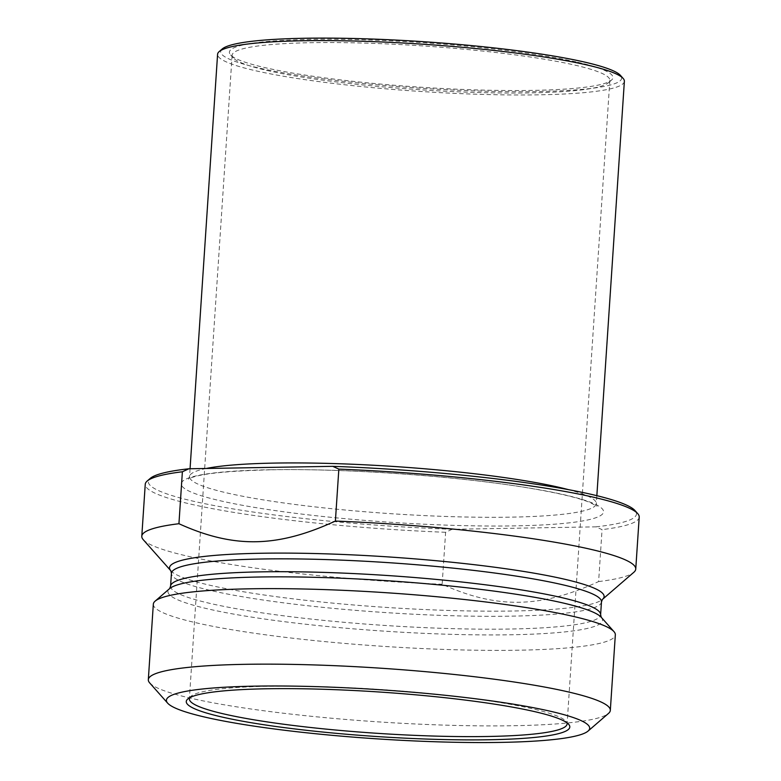 <?xml version="1.0" encoding="UTF-8"?>
<svg xmlns="http://www.w3.org/2000/svg" width="781" height="781" viewBox="0 0 781 781"><rect width="100%" height="100%" fill="white"/><g stroke="black" fill="none" stroke-linecap="round" stroke-linejoin="round"><path stroke-width="0.59" stroke-dasharray="3.9 2.93" d="M452.121 529.293L445.609 532.291L442.153 584.237C496.911 609.082 540.432 608.34 598.617 581.572L602.063 529.625L595.932 526.843L452.121 529.293A244.609 28.38 -176.2 0 1 150.235 478.402M445.609 532.291A247.528 28.712 3.8 0 1 145.246 484.288M143.265 539.7A247.528 28.712 -176.2 0 0 187.264 556.082A247.528 28.712 -176.2 0 0 442.153 584.237M598.617 581.572A247.528 28.712 -176.2 0 0 633.84 572.288M153.33 604.162A231.508 26.857 -176.2 0 0 195.855 622.721A231.508 26.857 -176.2 0 0 453.576 649.724A231.508 26.857 -176.2 0 0 615.33 634.846M624.37 81.302A203.841 23.645 3.8 0 1 481.945 94.394A203.841 23.645 3.8 0 1 255.026 70.622A203.841 23.645 3.8 0 1 217.587 54.279M595.932 526.843A244.609 28.38 -176.2 0 0 635.041 510.608M266.877 70.417A189.285 21.956 -176.2 0 0 466.95 92.148A189.285 21.956 -176.2 0 0 608.379 82.806A189.285 21.956 -176.2 0 0 609.844 80.336A189.285 21.956 -176.2 0 0 575.08 65.165A189.285 21.956 -176.2 0 0 364.366 43.092A189.285 21.956 -176.2 0 0 232.113 55.246A189.285 21.956 -176.2 0 0 233.236 57.892A189.285 21.956 -176.2 0 0 266.877 70.417M577.637 62.236A192.194 22.298 3.8 0 1 611.455 80.15A192.194 22.298 3.8 0 1 419.69 87.15A192.194 22.298 3.8 0 1 230.541 54.855A192.194 22.298 3.8 0 1 353.08 39.558A192.194 22.298 3.8 0 1 577.637 62.236M222.234 48.959A200.932 23.313 -176.2 0 0 419.622 88.165A200.932 23.313 -176.2 0 0 620.465 75.415M189.695 697.716A189.285 21.956 3.8 0 1 190.828 696.359A189.285 21.956 3.8 0 1 332.257 687.026A189.285 21.956 3.8 0 1 532.33 708.748A189.285 21.956 3.8 0 1 565.981 721.283A189.285 21.956 3.8 0 1 566.918 722.767M639.209 517.1A247.528 28.712 3.8 0 1 602.063 529.625M149.688 682.916A231.508 26.857 -176.2 0 0 190.847 698.234A231.508 26.857 -176.2 0 0 435.544 724.817A231.508 26.857 -176.2 0 0 608.526 713.395M170.814 570.745L170.814 570.745A217.762 25.265 -176.2 0 0 209.533 585.164A217.762 25.265 -176.2 0 0 439.713 610.156A217.762 25.265 -176.2 0 0 602.424 599.418A217.762 25.265 -176.2 0 0 602.424 599.408L602.424 599.408M601.477 601.858A215.497 25.002 3.8 0 1 450.901 615.701A215.497 25.002 3.8 0 1 211.016 590.573A215.497 25.002 3.8 0 1 171.439 573.303M170.58 586.16A215.497 25.002 -176.2 0 0 210.167 603.44A215.497 25.002 -176.2 0 0 450.051 628.568A215.497 25.002 -176.2 0 0 600.618 614.725M601.243 617.283L601.243 617.283A217.762 25.265 3.8 0 1 462.381 634.611A217.762 25.265 3.8 0 1 207.951 608.907A217.762 25.265 3.8 0 1 169.633 588.61L169.633 588.61M206.204 468.483A203.841 23.645 -176.2 0 0 189.529 476.605A203.841 23.645 -176.2 0 0 226.978 492.948A203.841 23.645 -176.2 0 0 453.898 516.719A203.841 23.645 -176.2 0 0 596.323 503.628A203.841 23.645 -176.2 0 0 568.519 489.658M270.324 469.742A211.612 24.543 3.8 0 1 602.659 509.3A211.612 24.543 3.8 0 1 304.268 514.386A211.612 24.543 3.8 0 1 270.324 469.742M190.056 468.756L189.529 476.605L188.494 479.202L189.334 478.685C198.325 473.93 225.533 470.972 270.968 469.811C348.98 468.209 466.706 476.869 536.049 489.287C561.744 493.836 579.834 498.298 590.309 502.652L597.006 506.342L596.323 503.628L596.85 495.671M608.379 82.806L611.455 80.15M233.236 57.892L230.541 54.855M232.113 55.246L189.363 698.829M609.844 80.336L567.104 723.919M190.828 696.359L187.752 699.015M565.981 721.283L568.675 724.319"/><path stroke-width="1.17" d="M332.706 466.325L338.847 469.108L335.391 521.054C277.206 547.823 233.685 548.565 178.937 523.719L182.383 471.773L188.904 468.776L332.706 466.325A244.609 28.38 -176.2 0 1 635.041 510.608L637.735 513.644A247.528 28.712 3.8 0 1 639.209 517.1L635.754 569.046A247.528 28.712 -176.2 0 0 335.391 521.054M178.937 523.719A247.528 28.712 -176.2 0 0 141.791 536.244L145.246 484.288A247.528 28.712 3.8 0 1 147.16 481.057A247.528 28.712 3.8 0 1 182.383 471.773M141.791 536.244A247.528 28.712 -176.2 0 0 143.265 539.7L170.814 570.735L171.439 573.303A215.497 25.002 3.8 0 1 262.123 558.991A215.497 25.002 3.8 0 1 485.938 571.887A215.497 25.002 3.8 0 1 601.477 601.858L602.434 599.408A217.762 25.265 -176.2 0 0 498.424 567.728A217.762 25.265 -176.2 0 0 261.176 553.251A217.762 25.265 -176.2 0 0 170.814 570.745M602.434 599.408L633.84 572.288A247.528 28.712 -176.2 0 0 635.754 569.046M188.904 468.776A244.609 28.38 -176.2 0 0 150.235 478.402L147.16 481.057M588.034 731.094L608.526 713.395A231.508 26.857 -176.2 0 0 610.322 710.368L615.33 634.846A231.508 26.857 -176.2 0 0 613.964 631.614A231.508 26.857 -176.2 0 0 386.117 592.711A231.508 26.857 -176.2 0 0 155.126 601.136A231.508 26.857 -176.2 0 0 153.33 604.162L148.322 679.685A231.508 26.857 -176.2 0 0 149.688 682.916L167.671 703.173A212.09 24.601 3.8 0 1 302.901 686.294A212.09 24.601 3.8 0 1 550.712 711.325A212.09 24.601 3.8 0 1 588.034 731.094A212.09 24.601 3.8 0 1 376.413 738.816A212.09 24.601 3.8 0 1 167.671 703.173M190.056 468.756L217.587 54.279A203.841 23.645 3.8 0 1 219.158 51.614A203.841 23.645 3.8 0 1 371.463 41.559A203.841 23.645 3.8 0 1 586.931 64.96A203.841 23.645 3.8 0 1 623.17 78.451A203.841 23.645 3.8 0 1 624.37 81.302L596.85 495.671M623.17 78.451L620.465 75.415A200.932 23.313 -176.2 0 0 584.754 62.119A200.932 23.313 -176.2 0 0 372.371 39.05A200.932 23.313 -176.2 0 0 222.234 48.959L219.158 51.614M566.918 722.767A189.285 21.956 3.8 0 1 567.104 723.919A189.285 21.956 3.8 0 1 434.841 736.083A189.285 21.956 3.8 0 1 224.137 714.01A189.285 21.956 3.8 0 1 189.363 698.829A189.285 21.956 3.8 0 1 189.695 697.716M338.847 469.108A247.528 28.712 3.8 0 1 637.735 513.644M534.507 711.598A192.194 22.298 -176.2 0 0 331.359 689.535A192.194 22.298 -176.2 0 0 187.752 699.015A192.194 22.298 -176.2 0 0 376.559 736.512A192.194 22.298 -176.2 0 0 568.675 724.319A192.194 22.298 -176.2 0 0 534.507 711.598M610.322 710.368A231.508 26.857 -176.2 0 0 567.797 691.81A231.508 26.857 -176.2 0 0 310.077 664.807A231.508 26.857 -176.2 0 0 148.322 679.685M600.618 614.725A215.497 25.002 -176.2 0 0 485.079 584.754A215.497 25.002 -176.2 0 0 261.274 571.858A215.497 25.002 -176.2 0 0 170.58 586.16L169.623 588.62A217.762 25.265 3.8 0 1 259.595 577.003A217.762 25.265 3.8 0 1 601.233 617.273L600.618 614.725L601.477 601.858M568.519 489.658A203.841 23.645 -176.2 0 0 275.322 463.074A203.841 23.645 -176.2 0 0 206.204 468.483M171.439 573.303L170.58 586.16M169.633 588.61L155.126 601.136M601.233 617.273L613.964 631.614"/></g></svg>
